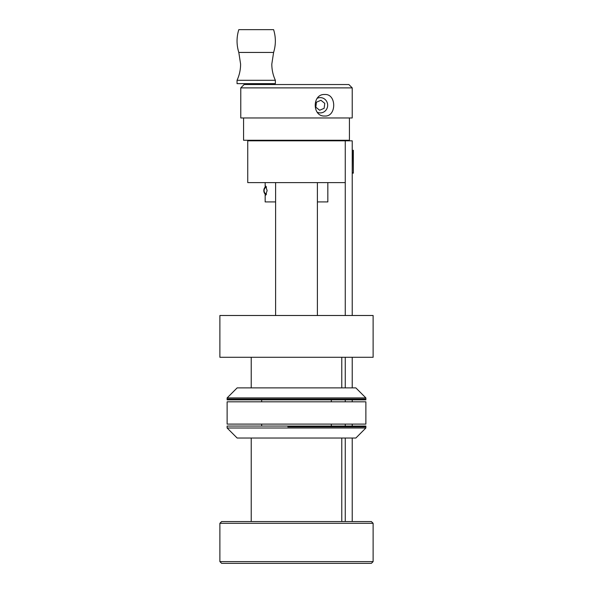 <?xml version="1.0" encoding="UTF-8"?>
<svg xmlns="http://www.w3.org/2000/svg" width="593" height="593" viewBox="0 0 593 593"><rect width="100%" height="100%" fill="white"/><g stroke="black" fill="none" stroke-linecap="round" stroke-linejoin="round"><path stroke-width="0.89" d="M345.259 315.498L345.259 140.815L247.741 140.815L247.741 182.607L345.259 182.607L345.259 140.815L352.22 140.815L352.22 315.498M352.22 357.29L352.22 387.881M352.22 399.86L352.22 401.817M352.22 424.099L352.22 426.056M352.22 438.034L352.22 521.558M345.259 357.29L345.259 387.881M345.259 399.86L345.259 401.817M345.259 424.099L345.259 426.056M345.259 438.034L345.259 521.558M295.707 140.371L302.526 140.815M287.738 140.815L296.47 140.259M353.057 150.259L353.332 173.163L353.332 150.259L352.22 150.985M296.5 563.35L221.626 563.35L219.884 561.608L373.116 561.608L371.374 563.35L296.5 563.35M219.884 523.3L221.626 521.558L371.374 521.558L373.116 523.3L219.884 523.3L219.884 561.608M219.884 357.29L373.116 357.29L373.116 315.498L219.884 315.498L219.884 357.29M349.433 117.97L349.433 140.259L243.567 140.259L243.567 117.97M324.727 94.509C336.691 93.561 336.713 116.94 324.727 116.02C312.096 116.843 312.037 93.716 324.727 94.509M352.22 87.883L240.78 87.883L240.78 117.97L352.22 117.97L352.22 87.883L348.877 84.532L244.123 84.532L240.78 87.883M320.924 100.276L316.447 102.196L315.81 107.185L319.657 110.246L324.134 108.326L324.771 103.345L320.924 100.276M317.24 112.225A7.65 7.375 90 0 0 327.106 102.344A7.65 7.375 90 0 0 317.24 98.297M237.052 80.3L275.36 80.3C273.002 75.155 271.824 69.759 271.809 64.096L273.603 52.443L238.809 52.443L240.602 64.096C240.588 69.759 239.402 75.155 237.052 80.3L237.052 83.643L275.36 83.643L275.36 80.3M238.809 52.443C236.466 44.846 236.466 37.248 238.809 29.65L273.603 29.65C275.938 37.248 275.938 44.846 273.603 52.443M317.396 201.916L327.84 201.916L327.84 182.607M265.16 182.607L265.16 187.121L265.568 185.98L267.132 190.605L265.568 195.23L265.16 194.185M265.16 194.089L265.16 201.916L275.604 201.916M266.502 194.089A3.536 2.913 90 0 1 264.389 189.063A3.536 2.913 90 0 1 266.502 187.129M266.109 194.808A4.566 3.766 90 0 1 264.204 188.618A4.566 3.766 90 0 1 266.109 186.41M227.126 397.91L237.156 387.881L355.844 387.881L365.874 397.91L227.126 397.91L227.126 399.03L365.874 399.03L227.126 399.03L227.126 399.86L365.874 399.86L365.874 397.91M287.842 426.886L365.874 426.886L287.842 426.886M287.842 426.056L365.874 426.056L365.874 428.005L227.126 428.005L227.126 426.056L287.842 426.056M227.764 424.099L227.126 424.099L227.126 401.817L365.874 401.817L365.874 424.099L227.764 424.099M365.874 428.005L355.844 438.034L237.156 438.034L227.126 428.005M317.396 315.498L317.396 182.607M275.604 315.498L275.604 182.607M282.572 140.259L282.572 140.815M311.621 140.259L311.725 140.815M352.22 172.437L353.057 173.163M373.116 523.3L373.116 561.608M331.324 399.86L331.324 401.817M331.324 424.099L331.324 426.056M261.676 399.86L261.676 401.817M261.676 424.099L261.676 426.056M341.776 387.881L341.776 357.29M251.224 387.881L251.224 357.29M251.224 521.558L251.224 438.034M341.776 521.558L341.776 438.034"/></g></svg>
